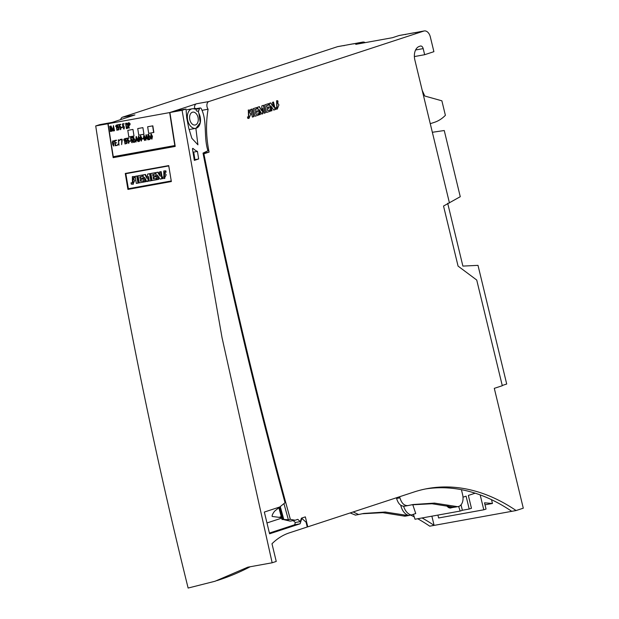 <?xml version="1.0" encoding="UTF-8"?>
<svg xmlns="http://www.w3.org/2000/svg" width="619" height="619" viewBox="0 0 619 619"><rect width="100%" height="100%" fill="white"/><g stroke="black" fill="none" stroke-linecap="round" stroke-linejoin="round"><path stroke-width="0.93" d="M261.791 114.089L262.665 113.803L262.843 108.364L264.034 113.269L265.419 112.813L263.593 105.261L261.845 105.834L261.775 110.801L259.384 106.646L257.636 107.219L259.462 114.763L260.437 114.445L259.276 109.625L261.791 114.089M266.549 112.441L270.186 111.25L269.861 109.88L267.656 110.608L267.207 108.758L269.103 108.132L268.816 106.932L266.913 107.551L266.487 105.787L268.638 105.083L268.313 103.713L264.715 104.89L266.549 112.441M252.382 117.084L253.867 116.596L252.041 109.052L250.556 109.54L252.382 117.084M247.476 116.96L247.824 118.407L248.985 118.384L250.726 114.182L248.699 111.374L249.844 111.42L249.496 109.973L248.32 110.074L248.536 117.014L247.476 116.96M275.757 107.691L276.105 109.137L277.242 109.106L278.937 104.89L277.002 102.12L278.07 102.158L277.722 100.711L276.6 100.82L276.801 107.737L275.757 107.691M254.997 116.233L258.587 115.049L258.262 113.687L256.049 114.407L255.608 112.565L257.504 111.938L257.21 110.731L255.314 111.358L254.889 109.586L257.04 108.882L256.715 107.52L253.171 108.681L254.997 116.233M273.73 110.089L275.323 109.563L273.497 102.011L272.468 102.352L273.598 107.01L270.774 102.909L269.188 103.427L271.014 110.979L271.989 110.662L270.82 105.841L273.73 110.089M449.448 202.97L432.348 132.288L444.249 130.524L460.265 196.703L443.537 206.034L458.068 266.1L476.731 280.036L502.303 385.722L494.295 388.345L523.287 508.184L516.099 510.543A238.655 154.773 -100.3 0 0 427.582 488.561A238.655 154.773 -100.3 0 0 414.111 491.973L307.767 526.846L305.36 516.88L301.422 518.173L300.3 521.608L297.801 519.364L295.131 520.239L290.35 519.349A3313.167 2148.673 -100.3 0 1 203.891 153.806L209.09 152.104C206.065 137.372 205.732 123.08 208.092 109.223A4.635 3.01 -100.3 0 1 206.916 104.688A4.635 3.01 -100.3 0 1 208.866 101.547L423.814 31.058L398.992 35.554L392.423 37.705L355.701 44.359L362.27 42.2A7.621 4.944 -100.3 0 1 362.695 42.092A7.621 4.944 -100.3 0 1 365.256 42.626M432.348 132.288L414.862 60.004A11.599 7.521 -100.3 0 1 419.326 46.402L420.347 46.061A3.312 2.151 -100.3 0 1 420.541 46.015A3.312 2.151 -100.3 0 1 423.179 48.607L424.657 54.712L433.896 51.679L430.321 36.9A7.621 4.944 79.7 0 0 424.239 30.95A7.621 4.944 79.7 0 0 423.814 31.058M120.674 119.606A4.635 3.01 -100.3 0 1 122.508 117.184L337.456 46.696A7.621 4.944 79.7 0 1 337.881 46.587L342.849 45.69A7.621 4.944 79.7 0 0 342.415 45.798L337.456 46.696M410.722 515.101A238.655 154.773 -100.3 0 1 414.227 516.865M417.709 518.745A238.655 154.773 -100.3 0 1 429.741 526.181L434.097 525.392L431.869 516.176M279.935 506.961A3317.175 2151.273 79.7 0 0 283.394 519.55L290.172 521.136L295.131 520.239M280.291 506.659A3317.136 2151.249 79.7 0 0 283.812 519.488L283.394 519.55M283.951 503.618A3313.167 2148.673 79.7 0 0 288.361 519.705L283.812 519.488M194.405 156.313L193.832 156.499A3299.92 2140.084 79.7 0 0 194.374 159.826M279.618 507.224A3317.755 2151.652 79.7 0 0 282.976 519.473M290.35 519.349L288.361 519.705M203.187 153.93L203.891 153.806M307.767 526.846L307.241 526.939M143.933 134.238A3313.167 2148.673 -100.3 0 1 142.904 127.638L143.933 134.238L138.757 135.166L137.728 128.566L142.695 127.669M134.006 136.041A3313.167 2148.673 -100.3 0 1 132.977 129.441L134.006 136.041L128.829 136.961L127.8 130.361L132.768 129.464M153.86 132.443L148.684 133.364L153.86 132.443A3313.167 2148.673 79.7 0 1 152.831 125.843L147.655 126.763L148.684 133.364M194.544 108.557A4.635 3.01 -100.3 0 1 196.463 103.791L169.668 112.581L108.124 123.723A3313.167 2148.673 79.7 0 0 113.269 156.692A28.691 18.609 79.7 0 0 114.298 157.458M169.668 112.581A3313.167 2148.673 79.7 0 0 174.813 145.55L113.269 156.692M122.508 117.184L134.919 114.933L108.124 123.723M362.27 42.2L342.415 45.798M281.289 516.641L278.976 517.399M282.109 519.635A3317.755 2151.652 -100.3 0 1 278.875 507.835M300.3 521.608L295.333 522.506L293.197 520.587M446.763 505.638A4.14 3.08 -119.3 0 0 451.468 507.727A4.14 3.08 -119.3 0 0 451.475 507.719L453.959 507.271A12.589 8.163 -100.3 0 1 453.688 507.209M412.757 504.632L415.744 513.53L411.271 515A12.589 8.163 -100.3 0 1 403.627 506.272M461.047 504.841L462.37 510.335L460.188 511.054L415.024 519.233L413.376 514.312M460.188 511.054L458.648 506.466M491.532 499.672L492.445 503.471L484.53 502.814L486.047 509.05L483.787 509.793L438.616 517.971L437.919 515.085M483.787 509.793L480.182 494.898M411.271 515L408.788 515.449A12.589 8.163 -100.3 0 1 400.849 505.653L400.756 505.243M516.099 510.543L434.097 525.392A238.655 154.773 -100.3 0 0 422.065 517.956M511.743 511.333A238.655 154.773 79.7 0 0 425.408 488.979M447.692 203.287L462.888 266.093L478 265.358L506.706 384.02L502.241 385.482M405.638 34.563A7.621 4.944 79.7 0 0 404.393 34.548L399.425 35.445A7.621 4.944 79.7 0 0 398.992 35.554M424.657 54.712L414.374 56.569M415.566 32.761A7.621 4.944 79.7 0 0 414.312 32.745A7.621 4.944 79.7 0 0 413.887 32.853M408.919 33.759A7.621 4.944 -100.3 0 1 409.352 33.643L414.312 32.745M418.846 31.956A7.621 4.944 -100.3 0 1 419.28 31.848L424.239 30.95M354.022 43.91A7.621 4.944 79.7 0 0 352.768 43.887A7.621 4.944 79.7 0 0 352.343 44.003M347.375 44.901A7.621 4.944 -100.3 0 1 347.808 44.792L352.768 43.887M357.302 43.098A7.621 4.944 -100.3 0 1 357.736 42.99L362.695 42.092M344.094 45.705A7.621 4.944 79.7 0 0 342.849 45.69M404.393 34.548A7.621 4.944 79.7 0 0 403.959 34.656M422.204 90.359L424.758 96.022L441.873 100.812L445.386 115.32A56.329 36.529 -100.3 0 1 434.445 122.322L430.267 123.692M463.012 497.181L466.092 496.175L469.194 509.027L471.454 508.284L468.343 495.432L475.199 493.188M485.017 504.818L492.445 503.471M462.354 510.265L469.194 509.027M448.009 505.893A12.589 8.163 79.7 0 0 451.475 507.719M447.676 505.824A4.14 3.08 -119.3 0 0 451.251 507.673M203.04 153.195L209.09 152.104M193.515 155.384L194.211 155.16M153.644 132.466L152.622 125.866M133.789 136.064L128.829 136.961M143.716 134.269L138.757 135.166M280.353 517.53L281.436 517.19M198.506 111.08L198.506 112.635A9.943 6.445 -100.3 0 1 200.316 122.438A9.943 6.445 -100.3 0 1 195.705 128.357A9.943 6.445 -100.3 0 1 187.588 119.73A9.943 6.445 -100.3 0 1 192.161 108.797A9.943 6.445 -100.3 0 1 194.799 109.137L195.627 108.364L196.122 110.035A1.656 1.076 79.7 0 0 197.368 111.211L198.506 111.08M193.422 108.758L195.627 108.364M202.189 110.29L208.092 109.223M197.987 117.246A6.546 4.248 79.7 0 0 192.764 112.14A6.546 4.248 79.7 0 0 189.754 119.335A6.546 4.248 79.7 0 0 195.101 125.023A6.546 4.248 79.7 0 0 197.987 117.246M399.665 496.709L399.936 497.846C401.615 503.348 404.331 505.916 408.083 505.561L413.035 504.531L434.484 503.108L456.335 506.474A9.943 6.445 79.7 0 0 458.238 506.559A9.943 6.445 79.7 0 0 462.648 494.844L461.426 489.668M396.423 497.769L396.586 498.45C398.296 504.013 401.042 506.582 404.834 506.141M411.356 504.849L431.992 503.75L452.984 507.077A9.943 6.445 79.7 0 0 454.888 507.162L458.238 506.559M408.083 505.561L404.741 506.164M353.155 511.959L358.618 514.521L363.771 513.445L385.219 512.021L407.07 515.395A9.943 6.445 79.7 0 0 408.981 515.48A9.943 6.445 79.7 0 0 409.685 515.287M362.1 513.762L382.735 512.671L403.72 515.998A9.943 6.445 79.7 0 0 405.631 516.084L408.981 515.48M350.137 512.95L355.476 515.085M248.861 118.407L248.583 111.405M249.573 111.374L249.496 109.973M249.248 110.02L248.204 110.097M248.412 117.03L247.499 117.061M277.119 109.13L276.879 102.143M277.799 102.112L277.722 100.711M277.474 100.758L276.484 100.843M276.678 107.752L275.78 107.791M252.374 117.053L253.867 116.596M253.62 116.643L251.801 109.13M254.989 116.194L258.587 115.049M258.34 115.095L258.022 113.764M255.608 112.565L256.049 114.407M255.361 112.604L257.504 111.938M257.256 111.985L256.97 110.816M254.889 109.586L255.314 111.358M254.641 109.633L257.04 108.882M256.792 108.929L256.475 107.598M266.534 112.41L270.186 111.25M269.938 111.288L269.621 109.958M267.207 108.758L267.656 110.608M266.959 108.805L269.103 108.132M268.855 108.178L268.576 107.01M266.487 105.787L266.913 107.551M266.24 105.834L268.638 105.083M268.391 105.122L268.073 103.791M273.714 110.058L275.323 109.563M275.076 109.609L273.258 102.096M270.549 102.978L273.598 107.01M271.006 110.94L271.989 110.662M271.741 110.7L270.82 105.841M261.775 114.058L262.665 113.803M262.417 113.85L262.843 108.364M264.019 113.231L265.419 112.813M265.172 112.859L263.354 105.338M259.152 106.716L261.775 110.801M259.454 114.732L260.437 114.445M260.189 114.492L259.276 109.625M148.661 134.718L149.156 136.59L148.39 136.729L148.088 134.81L148.614 134.718M148.599 136.691L148.088 134.81M149.303 136.946L149.218 136.954C150.239 137.704 150.255 138.463 149.256 139.221L148.784 139.306L148.444 137.093L149.256 136.946M149.001 139.267L148.444 137.093M149.62 136.667L148.514 134.354L147.809 134.485L148.622 139.708L149.311 139.585C150.425 138.935 150.525 137.96 149.62 136.667L148.622 134.338M149.829 136.637C150.742 137.936 150.641 138.911 149.527 139.561L148.622 139.708M148.653 137.07L149.349 136.938M148.305 134.787L148.707 134.71M133.526 137.457L134.021 139.329L133.255 139.468L132.953 137.55L133.48 137.457M133.464 139.43L132.953 137.55M134.168 139.685L134.083 139.693C135.112 140.443 135.12 141.202 134.122 141.96L133.65 142.045L133.309 139.832L134.13 139.685M133.866 142.006L133.309 139.832M134.485 139.407L133.379 137.093L132.675 137.225L133.487 142.455L134.176 142.324C135.29 141.674 135.391 140.699 134.485 139.407L133.487 137.085M134.694 139.376C135.607 140.675 135.507 141.65 134.393 142.3L133.487 142.455M133.526 139.809L134.215 139.685M133.17 137.526L133.572 137.457M125.239 143.964L124.434 138.741L123.761 139.793L124.28 139.229L125.023 143.995M125.456 143.925L124.434 138.741M124.496 139.205L123.839 140.173M141.465 138.285L141.202 140.706L140.289 138.494L140.559 136.141L141.465 138.285M141.31 140.683L140.498 138.47L140.66 136.141M141.697 138.323L140.505 135.77L140.072 138.617L141.256 141.078L141.913 138.292L140.614 135.762M141.364 141.062L141.913 138.292M110.592 131.468L109.787 126.237L110.375 131.499M110.809 131.429L109.787 126.237M117.13 130.284L116.318 125.069L115.652 126.121L116.171 125.556L116.914 130.323L117.347 130.253L116.318 125.069M116.387 125.533L115.722 126.5M117.347 130.253L116.914 130.323M113.014 140.737L114.082 141.24L112.975 141.109M114.082 141.24L113.641 141.48C112.48 140.985 112.109 141.681 112.534 143.569L113.393 142.664L113.71 146.084L112.906 140.745L113.865 141.264M113.084 141.109L112.689 143.159M113.494 142.656L113.819 146.061M113.795 145.674L113.532 143.035M113.648 143.059L113.687 145.697C112.503 144.892 112.418 144.01 113.432 143.035L113.648 143.059M117.85 126.787L117.602 125.193L118.848 124.961L118.577 124.628L117.115 124.891L117.564 127.769L118.306 126.918M118.105 127.684L117.889 127.545C118.809 125.162 119.715 131.127 118.012 129.301L118.608 130.044L118.26 126.547L117.687 127.15L117.393 125.216L118.639 124.992M118.554 129.673L118.012 129.301L118.647 129.65M118.105 127.522L118.407 126.918M118.701 130.021L118.361 126.547M119.823 126.431L119.575 124.837L120.821 124.605L120.55 124.272L119.08 124.535L119.529 127.413L120.279 126.562M120.078 127.328L119.854 127.189C120.782 124.806 121.68 130.771 119.985 128.945L120.581 129.68L120.225 126.191L119.66 126.794L119.359 124.86L120.604 124.636M120.527 129.317L119.985 128.945L120.62 129.294M120.071 127.166L120.372 126.562M120.666 129.665L120.334 126.191M139.499 138.641L139.236 141.07L138.316 138.849L138.586 136.497L139.499 138.641M139.345 141.039L138.54 138.904L138.695 136.497M139.732 138.679L138.54 136.126L138.107 138.973L139.283 141.442L139.94 138.656L138.648 136.118M139.391 141.418L139.94 138.656M125.967 140.459L125.719 138.865L126.965 138.633L126.694 138.3L125.224 138.563L125.672 141.442L126.423 140.59M126.222 141.356L125.997 141.217C126.926 138.834 127.823 144.8 126.129 142.974L126.725 143.709L126.369 140.219L125.804 140.823L125.502 138.888L126.748 138.664M126.671 143.345L126.129 142.974L126.763 143.322M126.214 141.194L126.516 140.59M126.81 143.693L126.477 140.219M152.019 136.373L151.756 138.803L150.835 136.582L151.106 134.23L152.019 136.373M151.864 138.772L151.059 136.637L151.214 134.23M152.251 136.412L151.059 133.859L150.626 136.706L151.802 139.174L152.467 136.389L151.168 133.851M151.91 139.151L152.467 136.389M126.4 123.591L126.222 123.607C128.071 125.146 128.187 126.671 126.57 128.172L125.874 123.676L126.307 123.599M126.779 128.141L125.874 123.676M126.4 128.559C128.837 129.023 128.141 122.933 126.075 123.251L125.587 123.343L126.4 128.559L126.818 128.528M126.609 128.535C129.054 128.992 128.357 122.91 126.284 123.22M114.275 130.802L113.47 125.549L112.844 130.671L110.716 126.052L111.528 131.29L111.064 126.825L113.06 131.011L113.37 126.392L114.058 130.826M114.5 130.764L113.47 125.549M113.06 130.64L111.002 125.997M111.969 131.22L111.428 127.738M113.269 130.988L113.517 127.328M117.246 145.38L115.49 145.326L115.142 143.113L116.743 142.827L115.088 142.749L114.794 140.838L116.434 140.157L114.461 140.513L115.266 145.736L117.455 145.349L117.192 145.016M115.699 145.287L115.142 143.113M115.358 143.09L116.743 142.827M115.296 142.71L114.794 140.838M115.002 140.807L116.488 140.528M117.455 145.349L115.266 145.736M136.304 137.031L137.372 139.948L136.157 140.173L136.304 137.031M137.998 141.674L136.087 136.59L135.84 141.944L136.141 140.552L137.503 140.304L138.199 141.519M138.416 141.488L136.373 136.536M136.141 140.552L136.072 142.022M136.35 140.528L137.503 140.32M136.373 140.142L136.513 137M128.907 123.142L129.131 125.077L128.628 125.17L128.326 123.243L128.868 123.142M128.837 125.131L128.326 123.243M129.193 125.448C130.238 124.357 130.098 123.467 128.775 122.779L128.048 122.91L128.86 128.148L128.682 125.541L129.402 125.417C130.454 124.326 130.315 123.444 128.992 122.755L128.868 122.771M129.294 128.087L128.682 125.541M128.899 125.51L129.402 125.417M128.543 123.22L128.953 123.142M144.823 137.673L144.56 140.103L143.639 137.89L143.918 135.53L144.823 137.673M144.668 140.08L143.856 137.859L144.018 135.53M145.055 137.712L143.863 135.159L143.43 138.006L144.614 140.474L145.272 137.689L143.972 135.159M144.722 140.451L145.272 137.689M131.29 139.492L131.042 137.898L132.288 137.673L132.017 137.333L130.555 137.596L130.996 140.474L131.746 139.623M131.545 140.389L131.329 140.25C132.249 137.867 133.155 143.832 131.452 142.006L132.048 142.749L131.7 139.252L131.127 139.855L130.833 137.921L132.079 137.697M131.994 142.378L131.452 142.006L132.087 142.355M131.537 140.227L131.847 139.631M132.133 142.734L131.801 139.252M127.932 140.103L127.684 138.501L128.93 138.277L128.667 137.944L127.197 138.207L127.646 141.086L128.388 140.234M128.187 141L127.971 140.861C128.891 138.478 129.797 144.444 128.094 142.61L128.698 143.353L128.342 139.863L127.769 140.459L127.475 138.532L128.721 138.308M128.636 142.981L128.094 142.61L128.729 142.966M128.187 140.83L128.489 140.234M128.783 143.337L128.442 139.863M119.119 140.761L118.337 139.77L118.879 144.761L117.834 144.289L118.918 145.132L118.384 140.142L119.366 140.614M119.583 140.583L118.446 139.762M118.987 144.738L118.09 144.142M119.026 145.117L118.492 140.134M123.181 125.827L122.933 124.226L124.179 124.001L123.908 123.661L122.438 123.932L122.887 126.802L123.638 125.951M123.436 126.717L123.212 126.578C124.133 124.195 125.038 130.16 123.343 128.334L123.939 129.077L123.583 125.58L123.019 126.183L122.717 124.249L123.962 124.024M123.885 128.706L123.343 128.334L123.978 128.682M123.429 126.555L123.73 125.959M124.024 129.062L123.692 125.58M122.57 127.421L121.502 127.235L122.779 127.398L122.508 127.05M122.779 127.398L121.564 127.607M146.208 135.236L147.276 138.153L146.061 138.377L146.208 135.236M147.91 139.879L145.999 134.795L145.744 140.149L146.045 138.757L147.407 138.509L148.111 139.724M148.32 139.693L146.277 134.741M146.045 138.757L145.976 140.227M146.262 138.733L147.415 138.524M146.277 138.347L146.424 135.213M122.044 139.677L121.958 139.151L119.978 139.507L121.742 139.569L121.649 144.614L121.958 139.151M121.75 139.577L120.04 139.879M122.26 139.654L121.649 144.614M130.679 141.093L129.619 140.908L130.895 141.07L130.624 140.722M130.895 141.07L129.673 141.279M143.198 138.826L142.138 138.641L143.415 138.803L143.144 138.455M143.415 138.803L142.192 139.012M134.161 177.978L133.928 176.624L132.342 176.639L132.458 182.922L131.042 182.806L131.274 184.153L132.899 184.207L134.78 180.493L132.737 177.854L134.694 177.893L134.462 176.547L132.613 176.608M131.042 182.806L132.729 182.868M133.162 184.16L133.015 177.831M133.928 176.624L134.462 176.547M152.081 180.547L156.661 179.727L156.445 178.45L153.458 178.976L153.164 177.251L155.802 176.786L155.609 175.657L152.97 176.121L152.684 174.473L155.617 173.954L155.4 172.678L154.866 172.763L150.874 173.482L152.081 180.547L156.661 179.727M156.127 179.812L155.911 178.535M153.984 178.883L153.69 177.166M153.164 177.251L155.802 176.786M155.276 176.864L155.083 175.742M153.497 176.028L153.218 174.388M152.684 174.473L155.617 173.954M155.083 174.04L154.866 172.763M165.552 172.299L165.327 170.945L163.772 170.968L163.888 177.227L162.495 177.111L162.727 178.458L164.321 178.512L166.178 174.813L164.143 172.183L166.085 172.214L165.853 170.859L164.043 170.937M162.495 177.111L164.151 177.173M164.584 178.458L164.422 172.152M165.327 170.945L165.853 170.859M198.668 158.967L194.327 160.391A3306.536 2144.378 -100.3 0 1 192.494 149.086A0.665 0.433 -100.3 0 1 193.12 148.49A19.878 12.891 79.7 0 0 197.446 151.415A3299.579 2139.868 79.7 0 0 198.668 158.967L194.939 159.64A3299.579 2139.868 -100.3 0 1 193.879 153.055L193.159 153.187M279.981 506.922L264.336 512.052L269.59 533.795L300.091 523.79L301.855 518.42L306.103 522.227L307.256 526.993L289.29 532.882A91.937 59.625 79.7 0 0 271.981 543.761L276.252 561.433L272.151 562.779L222.043 337.68L182.071 110.314L186.04 109.014L186.698 117.625L188.694 127.947L191.859 138.316L197.925 144.823L195.89 128.419L200.262 122.678L198.869 113.277A2.151 1.4 -100.3 0 1 198.668 110.886L199.504 108.642A1.656 1.076 -100.3 0 1 200.192 107.969A1.656 1.076 -100.3 0 1 201.229 108.58C207.589 121.285 203.427 136.884 207.945 150.757L203.024 153.117A3303.023 2142.096 79.7 0 0 285.042 502.721L274.619 511.162C272.724 513.654 271.903 515.418 272.167 516.463L281.56 517.646M250.208 566.749A350.091 265.412 71.8 0 1 219.188 579.879L216.828 580.653M272.151 562.779L247.824 567.182L215.095 581.233L188.122 588.05C150.324 435.59 119.521 281.56 95.713 125.943L99.752 124.643M185.963 109.037L173.807 111.234L169.916 112.511L175.208 146.424L113.161 157.659L107.876 123.746L95.713 125.943M182.071 110.314L169.916 112.511M301.855 518.42L301.314 518.513M125.286 173.452L127.916 189.414L171.347 181.553L168.716 165.59L125.286 173.452L168.724 165.621M112.039 122.438L107.876 123.746M111.768 122.469L99.605 124.667M194.242 159.872L194.939 159.64M192.996 152.22L197.446 151.415M269.412 533.052L294.629 524.78L300.091 523.79M295.379 522.498L294.629 524.78M129.611 189.112L129.51 188.54M169.389 169.699L168.739 165.923L125.812 173.699L128.381 188.718L171.254 180.988M128.381 188.718L171.246 180.957M136.327 183.394L138.509 183.015L137.302 175.951L136.776 176.036L135.12 176.338L136.327 183.394L138.509 183.015M137.983 183.092L136.776 176.036M157.04 179.642L158.131 179.448L157.358 174.945L160.066 179.1L161.838 178.775L160.631 171.718L159.485 171.92L160.236 176.276L157.605 172.26L155.833 172.585L157.04 179.642L158.657 179.363L158.093 176.075M158.131 179.448L158.657 179.363M160.066 179.1L162.371 178.69L161.164 171.633L160.631 171.718M161.838 178.775L162.371 178.69M160.027 175.069L158.139 172.183L157.605 172.26M139.236 182.868L143.763 182.063L143.546 180.787L140.559 181.313L140.265 179.587L142.904 179.123L142.71 177.993L140.072 178.458L139.786 176.81L142.718 176.291L142.494 175.015L141.968 175.092L138.029 175.811L139.236 182.868L143.763 182.063M143.229 182.148L143.012 180.872M141.086 181.22L140.792 179.502M140.265 179.587L142.904 179.123M142.378 179.201L142.184 178.079M140.598 178.365L140.32 176.725M139.786 176.81L142.718 176.291M142.184 176.369L141.968 175.092M144.204 181.971L145.287 181.769L144.513 177.266L146.78 181.576L147.755 181.406L148.498 176.469L149.28 181.05L150.819 180.771L149.612 173.707L147.678 174.063L147.09 178.582L144.931 174.558L142.997 174.906L144.204 181.971L145.813 181.692L145.326 178.806M145.287 181.769L145.813 181.692M146.78 181.576L148.281 181.321L148.777 178.079M147.755 181.406L148.281 181.321M149.28 181.05L151.353 180.686L150.146 173.63L149.612 173.707M150.819 180.771L151.353 180.686M147.206 177.715L145.465 174.473L144.931 174.558M196.463 103.791L208.866 101.547M400.849 505.653L401.282 505.576M423.179 48.607L415.597 49.977M396.586 498.45L399.936 497.846M452.984 507.077L456.335 506.474M407.07 515.395L403.72 515.998M198.668 110.886L197.051 111.18M199.504 108.642L195.898 109.292M192.548 148.599L193.12 148.49M266.967 522.954L281.691 518.118M189.112 129.557L195.705 128.357M187.147 109.71L192.161 108.797M358.618 514.521L355.267 515.132M132.899 184.207L133.425 184.122M132.342 176.639L132.868 176.554M164.321 178.512L164.855 178.427M163.772 170.968L164.298 170.883M173.877 111.219L186.04 109.014M200.192 107.969L195.743 108.774M111.838 122.454L99.682 124.651"/></g></svg>
